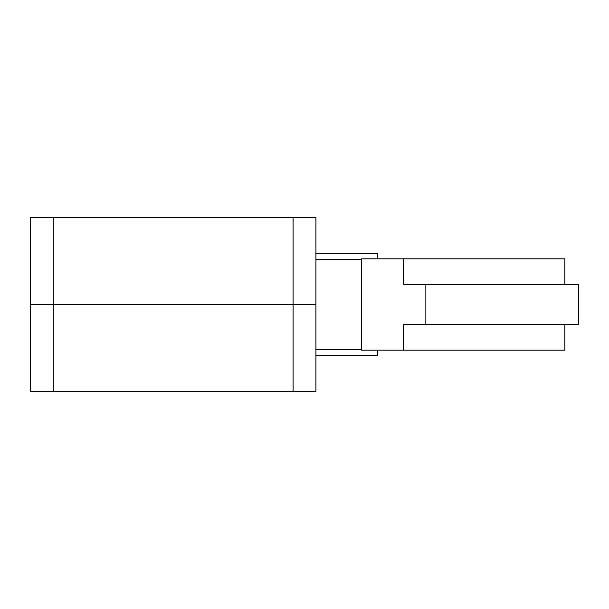 <?xml version="1.0" encoding="UTF-8"?>
<svg xmlns="http://www.w3.org/2000/svg" width="609" height="609" viewBox="0 0 609 609"><rect width="100%" height="100%" fill="white"/><g stroke="black" fill="none" stroke-linecap="round" stroke-linejoin="round"><path stroke-width="0.91" d="M30.45 391.282L315.919 391.282L315.919 304.5L30.45 304.5L30.45 391.282L30.45 304.5L315.919 304.5L315.919 253.793L377.572 253.801L315.919 253.793L315.919 217.718L30.45 217.718L30.45 304.5L30.45 217.718M315.919 391.282L315.919 217.718M564.847 324.369L564.847 350.175L361.594 350.175L361.594 258.825L564.847 258.825L564.847 284.631M315.919 349.49L361.594 349.49L361.594 259.51L315.919 259.51L315.919 355.199L361.586 355.199L315.919 355.199M403.44 350.175L403.44 324.369L578.55 324.369L578.55 284.631L403.44 284.631L403.44 258.825M425.851 324.369L425.851 284.631M377.572 355.199L361.586 355.199L377.572 355.199L377.572 350.175M377.572 253.801L377.572 258.825M315.919 253.801L315.919 259.51M293.081 391.282L293.081 217.718M53.288 391.282L53.288 217.718"/></g></svg>
